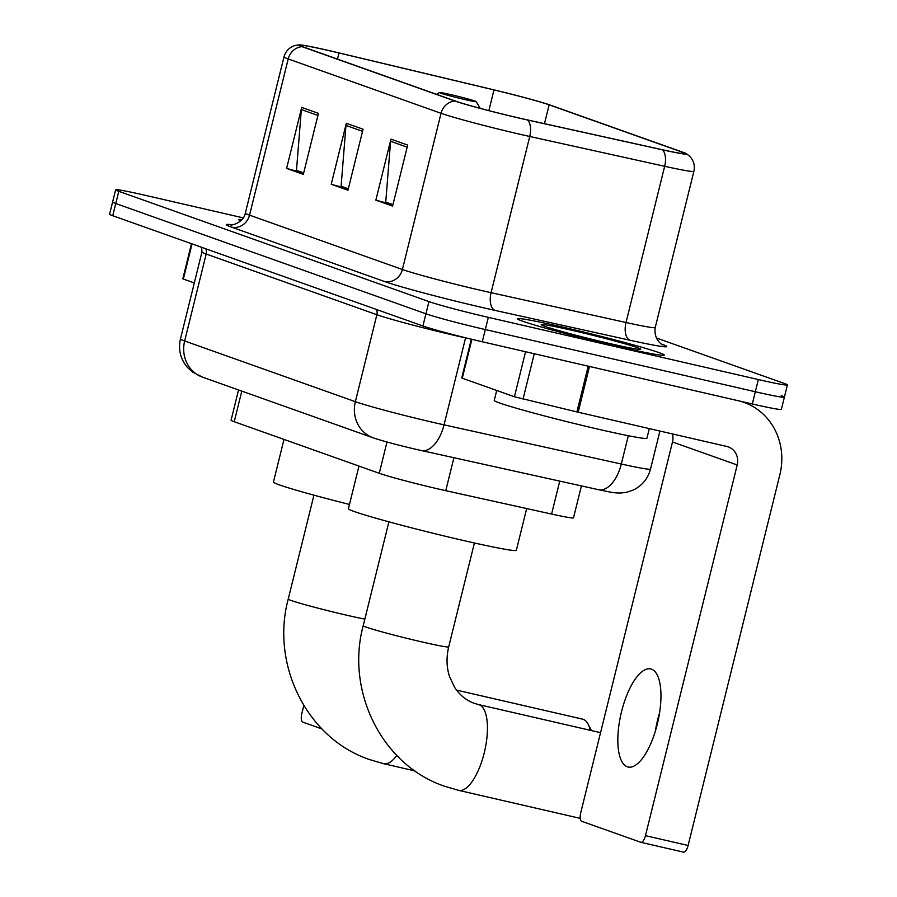 <?xml version="1.0" encoding="UTF-8"?>
<svg xmlns="http://www.w3.org/2000/svg" width="897" height="897" viewBox="0 0 897 897"><rect width="100%" height="100%" fill="white"/><g stroke="black" fill="none" stroke-linecap="round" stroke-linejoin="round"><path stroke-width="1.35" d="M581.413 485.905L573.508 517.827A47.182 1.895 -166.1 0 1 551.588 514.059L445.764 490.67A47.182 1.895 -166.1 0 1 438.622 489.056A47.182 1.895 -166.1 0 1 379.252 473.291L234.229 421.725A47.182 1.895 -166.1 0 1 231.067 420.211L238.546 389.971M243.266 217.893L144.697 195.187A47.182 1.895 13.9 0 0 115.635 189.805L109.591 214.204A47.182 1.895 13.9 0 0 112.753 215.717L422.913 325.992A47.182 1.895 13.9 0 0 482.283 341.768L752.303 403.964A47.182 1.895 13.9 0 0 781.365 409.346L784.393 397.147A47.182 1.895 13.9 0 0 781.231 395.633M115.635 189.805A47.182 1.895 13.9 0 0 118.796 191.319L428.957 301.594A47.182 1.895 13.9 0 0 488.327 317.359L758.346 379.554L755.33 391.754A47.182 1.895 13.9 0 0 784.393 397.147A47.182 1.895 13.9 0 1 755.33 391.754L485.299 329.558L755.33 391.754L752.303 403.964M428.957 301.594L425.929 313.793A47.182 1.895 13.9 0 0 485.299 329.558A47.182 1.895 13.9 0 1 425.929 313.793L115.769 203.518L425.929 313.793L422.913 325.992M112.607 202.004A47.182 1.895 13.9 0 0 115.769 203.518A47.182 1.895 13.9 0 1 112.607 202.004M617.753 346.477A75.494 3.027 13.9 0 0 664.262 355.089A75.494 3.027 13.9 0 0 564.202 327.439A75.494 3.027 13.9 0 0 517.704 318.816A75.494 3.027 13.9 0 0 617.753 346.477A75.494 3.027 13.9 0 0 664.262 355.089A75.494 3.027 13.9 0 0 564.202 327.439A75.494 3.027 13.9 0 0 517.704 318.816A75.494 3.027 13.9 0 0 617.753 346.477M519.374 118.09A50.322 2.018 -166.1 0 1 456.046 101.271L303.197 46.924A50.322 2.018 -166.1 0 1 299.822 45.31A50.322 2.018 -166.1 0 1 338.988 52.968L493.978 89.924A50.322 2.018 -166.1 0 1 549.143 104.837L681.922 152.042A50.322 2.018 -166.1 0 1 685.297 153.656A50.322 2.018 -166.1 0 1 661.919 149.642L526.999 119.817A50.322 2.018 -166.1 0 1 519.374 118.09M519.812 118.247A51.589 2.074 13.9 0 0 527.638 120.019L662.558 149.844A51.589 2.074 13.9 0 0 686.115 153.566A51.589 2.074 13.9 0 0 683.066 152.299L550.276 105.095A51.589 2.074 13.9 0 0 493.742 89.812L338.752 52.856A51.589 2.074 13.9 0 0 299.138 44.85A51.589 2.074 13.9 0 0 302.054 46.666L454.902 101.013A51.589 2.074 13.9 0 0 519.812 118.247M303.691 172.93L296.481 170.363L301.347 109.557A12.58 11.661 -70.4 0 1 301.706 107.405L286.603 168.423L303.332 174.366L318.435 113.347L301.706 107.405M303.657 173.065L286.603 168.423M392.942 204.662L385.732 202.094L390.599 141.289A12.58 11.661 -70.4 0 1 390.957 139.136L375.854 200.154L392.594 206.097L407.687 145.09L390.957 139.136M392.92 204.796L375.854 200.154M348.316 188.796L341.107 186.228L345.973 125.423A12.58 11.661 -70.4 0 1 346.332 123.27L331.228 184.289L347.969 190.231L363.061 129.213L346.332 123.27M348.283 188.931L331.228 184.289M242.011 219.563A75.494 3.027 13.9 0 0 238.781 219.653A75.494 3.027 13.9 0 0 240.732 220.875A75.494 3.027 13.9 0 1 238.781 219.653A75.494 3.027 13.9 0 1 242.011 219.563M758.346 379.554A47.182 1.895 13.9 0 0 787.409 384.936A47.182 1.895 13.9 0 0 784.247 383.423L656.268 337.922M496.725 390.464L494.258 400.432A78.633 3.151 13.9 0 0 598.49 429.248A78.633 3.151 13.9 0 0 646.928 438.218L649.305 428.609M609.164 343.416A51.275 2.063 13.9 0 0 640.693 349.337A51.275 2.063 13.9 0 0 572.791 330.488A51.275 2.063 13.9 0 0 541.227 324.725A51.275 2.063 13.9 0 0 609.164 343.416M627.306 766.8A50.322 18.837 -77 0 0 628.091 767.025A50.322 18.837 -77 0 0 657.501 723.274A50.322 18.837 -77 0 0 651.469 669.173A50.322 18.837 -77 0 0 650.684 668.938A50.322 18.837 -77 0 0 621.285 712.7A50.322 18.837 -77 0 0 627.306 766.8M471.889 339.313L462.269 378.209L514.418 396.754L525.564 351.736M672.492 433.946A15.731 14.565 109.6 0 1 672.492 441.974L580.763 812.648A7.86 2.949 -77 0 0 581.66 821.271L640.794 842.294A7.86 2.949 -77 0 0 640.918 842.328A7.86 2.949 -77 0 0 645.47 835.656L737.211 464.982A15.731 14.565 109.6 0 0 728.263 446.885A15.731 14.565 109.6 0 0 726.772 446.448L576.894 411.925L588.219 366.167L738.096 400.69A62.913 58.283 -70.4 0 1 744.073 402.428A62.913 58.283 -70.4 0 1 779.841 474.805L688.111 845.479A7.86 2.949 103 0 1 683.548 852.15A7.86 2.949 103 0 1 683.424 852.116L641.041 842.35M576.894 411.925L514.418 396.754M462.269 378.209L461.742 377.962L471.329 339.178M655.326 731.279A50.322 18.837 103 0 1 659.53 713.003M358.968 466.081L348.417 508.734A86.504 3.476 13.9 0 0 463.065 540.42A86.504 3.476 13.9 0 0 516.347 550.287L526.674 508.554M590.304 730.304A44.031 16.482 -77 0 0 588.197 724.283A44.031 16.482 -77 0 0 583.241 719.338A44.031 16.482 -77 0 0 582.557 719.136L456.528 690.107M451.135 94.712A18.871 0.762 13.9 0 0 439.53 92.537A18.871 0.762 13.9 0 0 464.523 99.477A18.871 0.762 13.9 0 0 476.139 101.596A18.871 0.762 13.9 0 0 451.135 94.712M284.001 439.418L273.439 482.081A86.504 3.476 13.9 0 0 349.471 504.45M192.036 243.906L183.347 279.045L194.301 282.936M303.814 705.535L301.841 713.485A7.86 2.949 -77 0 0 302.749 722.107L321.945 728.925M183.347 279.045L182.82 278.788L191.498 243.715M453.916 457.728L445.764 490.67M386.988 442.008L379.252 473.291M559.75 481.117L551.588 514.059M241.798 391.126L234.229 421.725M376.448 309.476A7.86 7.288 -70.4 0 1 376.875 314.724L355.358 401.677A31.451 29.141 109.6 0 0 373.242 437.859L202.543 377.166A31.451 29.141 109.6 0 1 184.659 340.983L355.358 401.677A62.913 2.523 13.9 0 0 434.518 422.7A62.913 2.523 13.9 0 0 444.049 424.853L465.565 337.9A62.913 2.523 -166.1 0 1 456.035 335.747A62.913 2.523 -166.1 0 1 376.875 314.724L206.175 254.03A62.913 2.523 -166.1 0 1 201.96 252.012L180.443 338.965A62.913 2.523 13.9 0 0 184.659 340.983L206.175 254.03A7.86 7.288 -70.4 0 0 205.749 248.783M482.283 341.768L488.327 317.359M112.753 215.717L118.796 191.319M598.602 489.706A31.451 16.651 -77.5 0 0 621.307 464.029A62.913 2.523 13.9 0 0 650.527 469.053C647.97 478.538 642.319 485.49 633.562 489.908L626.958 492.218L620.847 493.025C614.064 492.946 613.985 492.913 598.602 489.706L421.343 450.518A31.451 16.651 -77.5 0 0 444.049 424.853L621.307 464.029L628.315 435.718M471.205 339.144L465.565 337.9A7.86 4.16 102.5 0 1 465.599 337.777M661.661 344.112A78.633 3.151 -166.1 0 1 630.199 340.277L495.267 310.452A78.633 3.151 -166.1 0 1 384.409 281.479L231.561 227.132A15.731 14.565 109.6 0 0 249.545 215.157L402.394 269.504A62.913 2.523 13.9 0 0 481.554 290.527A62.913 2.523 13.9 0 0 491.085 292.68L626.016 322.505A62.913 2.523 13.9 0 0 655.236 327.528C653.229 341.353 664.744 346.141 662.457 344.56M231.561 227.132A78.633 3.151 -166.1 0 1 231.897 224.811M245.33 213.138A62.913 2.523 13.9 0 0 249.545 215.157L288.206 58.955A62.913 2.523 -166.1 0 1 283.979 56.937L245.33 213.138C243.3 223.936 229.049 225.764 230.989 224.833M686.115 153.566L689.412 156.022C693.639 160.328 695.13 165.429 693.886 171.327A62.913 2.523 -166.1 0 1 664.666 166.293L529.746 136.479A62.913 2.523 -166.1 0 1 520.204 134.326A62.913 2.523 -166.1 0 1 441.044 113.291A15.731 14.565 -70.4 0 1 454.902 101.013M527.638 120.019A15.731 8.331 -77.5 0 1 529.746 136.479L491.085 292.68A15.731 8.331 102.5 0 0 495.267 310.452M630.199 340.277A15.731 8.331 102.5 0 1 626.016 322.505L664.666 166.293A15.731 8.331 -77.5 0 0 662.558 149.844M302.054 46.666A15.731 14.565 109.6 0 0 288.206 58.955L441.044 113.291L402.394 269.504A15.731 14.565 109.6 0 1 384.409 281.479M549.143 104.837L544.479 123.674M493.978 89.924L488.854 110.623M338.988 52.968L337.474 59.112M681.922 152.042L681.563 153.51M345.973 125.423L362.545 131.321M390.599 141.289L407.171 147.186M301.347 109.557L317.919 115.455M672.492 441.974L737.211 464.982M589.497 366.458L578.173 412.228M645.47 835.656L688.111 845.479M534.264 353.743L523.041 399.087M363.207 625.714C345.412 691.363 382.189 765.556 444.867 786.333L458.692 790.369A44.031 16.482 103 0 0 484.425 752.09A44.031 16.482 103 0 0 479.144 704.75A44.031 16.482 103 0 0 478.46 704.549L474.367 703.349C466.462 700.591 459.892 695.265 454.633 687.394L449.509 676.506C446.515 667.233 446.246 657.355 448.702 646.872A44.031 1.772 -166.1 0 1 421.579 641.848A44.031 1.772 -166.1 0 1 366.167 627.126A44.031 1.772 -166.1 0 1 363.207 625.714L388.917 521.83M364.844 619.109A44.031 1.772 -166.1 0 1 346.601 615.185A44.031 1.772 -166.1 0 1 291.189 600.474A44.031 1.772 -166.1 0 1 288.24 599.061L313.939 495.178M396.799 755.453A44.031 16.482 103 0 1 383.714 763.717L414.975 770.915M421.343 450.518L416.298 449.386C398.021 445.147 383.669 441.302 373.242 437.859M650.527 469.053L659.934 431.053M201.646 247.325L201.96 252.012M202.543 377.166L192.272 371.885L187.294 367.265C180.409 358.957 178.122 349.516 180.443 338.965M299.138 44.85L295.068 45.489C289.327 47.328 285.627 51.14 283.979 56.937M787.409 384.936L784.393 397.147M693.886 171.327L655.236 327.528M741.135 401.385L744.073 402.428M683.548 852.15L640.918 842.328M478.46 704.549L600.553 732.67M458.692 790.369L580.247 818.367M474.412 542.988L448.702 646.872M288.24 599.061C270.434 664.711 307.211 738.893 369.889 759.681L383.714 763.717M439.53 92.537L436.536 94.331M476.139 101.596L480.22 108.358M591.448 730.573L588.197 724.283"/></g></svg>
